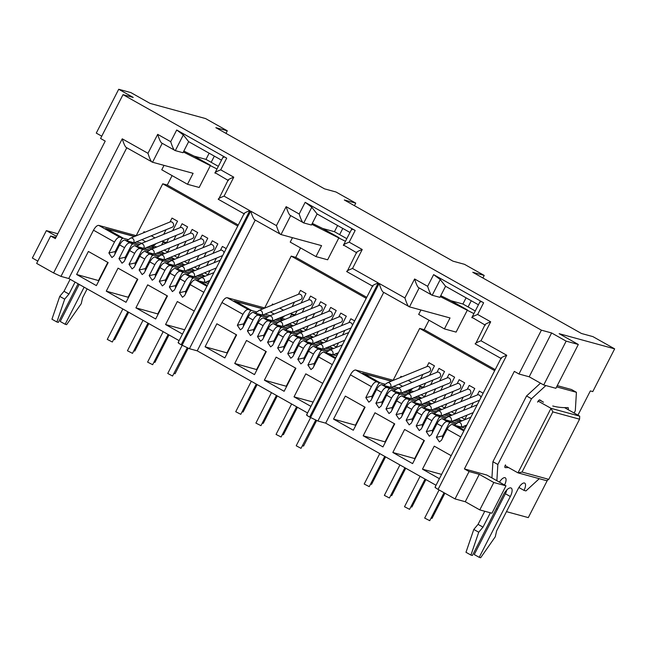 <?xml version="1.0" encoding="UTF-8"?>
<svg xmlns="http://www.w3.org/2000/svg" width="647" height="647" viewBox="0 0 647 647"><rect width="100%" height="100%" fill="white"/><g stroke="black" fill="none" stroke-linecap="round" stroke-linejoin="round"><path stroke-width="0.97" d="M119.63 244.914L124.572 247.688C126.416 244.404 128.163 242.803 129.812 242.876L132.247 243.547L127.305 240.765L124.871 240.094C123.221 240.021 121.474 241.622 119.63 244.914L114.026 255.864L111.931 257.555L108.882 252.977L115.158 251.57L122.162 237.87L119.727 237.206C118.086 237.125 116.339 238.735 114.495 242.018L108.882 252.977M139.784 256.261L144.726 259.043C146.578 255.751 148.325 254.15 149.967 254.222L152.401 254.894L147.459 252.112L145.025 251.44C143.383 251.368 141.636 252.969 139.784 256.261L134.18 267.219L132.085 268.901L129.044 264.324L135.312 262.917L142.324 249.216L137.382 246.434L134.948 245.771L139.889 248.553L142.324 249.216M135.069 265.48L135.312 262.917M123.011 94.648L133.233 97.446L118.708 89.27L130.88 92.594L150.047 103.391L205.552 118.563L227.291 130.799L215.847 127.669L324.543 188.859L335.987 191.989L355.753 203.118L344.309 199.988L453.005 261.178L464.449 264.3L484.215 275.428L472.771 272.298L581.467 333.488L592.911 336.618L614.65 348.854L559.145 333.682L578.321 344.471L566.149 341.147L551.616 332.962L541.393 330.172L123.011 94.648L100.576 138.482L105.218 141.095L55.319 238.622L50.668 236.009L55.917 237.449M436.029 485.266L325.684 423.146L317.895 421.019L309.63 417.072C306.775 415.423 305.934 414.719 307.123 414.953M255.25 220.085L189.434 348.709L197.222 350.836L307.568 412.956M189.434 348.709L181.168 344.762C178.313 343.104 177.472 342.4 178.661 342.643M181.168 344.762L249.807 210.631L224.064 196.138L233.769 177.181L220.724 169.838L226.709 158.143L176.704 129.998L170.719 141.693L157.674 134.35L147.977 153.307L122.234 138.822C124.087 144.669 125.607 147.645 126.804 147.742L60.972 276.39L68.76 278.525L179.114 340.637M60.972 276.39L53.596 272.945L36.653 263.402L50.668 236.009M37.825 261.105L32.35 258.024L46.366 230.631L57.809 233.753M496.241 508.849L497.478 509.181M506.464 511.64L528.292 517.608L547.435 480.211M479.791 509.901L491.963 513.225L505.978 485.832L486.811 475.044L464.417 468.913L469.059 471.534L455.035 498.926L465.266 501.724L479.791 509.901L493.807 482.5L505.978 485.832M435.585 487.272C434.396 487.029 435.229 487.733 438.092 489.383L455.035 498.926M46.366 230.631L56.491 236.325M438.092 489.383L506.73 355.26L480.988 340.767L490.685 321.81L477.648 314.466L483.624 302.772L433.627 274.627L440.251 279.544L432.212 295.25L439.903 297.353L445.573 286.281L440.251 279.544M541.393 330.172L518.967 374.006L514.325 371.386L464.417 468.913M309.63 417.072L378.269 282.941L352.526 268.456L362.231 249.499L349.186 242.156L355.171 230.461L305.166 202.317L311.789 207.234L303.75 222.932L311.45 225.035L317.111 213.971L311.789 207.234M101.757 136.185L96.274 133.104L118.708 89.27M211.173 162.3L214.335 156.113M225.973 133.371L227.291 130.799M577.933 415.18L590.347 390.925L592.781 391.589L614.65 348.854M144.96 232.224L144.022 231.699L143.432 232.855M122.162 237.87L105.663 228.577L134.568 236.487M216.858 323.783L205.083 346.792L224.849 357.92L236.624 334.903L216.858 323.783M322.716 383.364L305.796 373.845L294.021 396.854L310.932 406.381M276.148 357.152L264.372 380.169L284.138 391.289L295.914 368.28L276.148 357.152M246.507 340.468L234.732 363.477L254.489 374.605L266.273 351.596L246.507 340.468M197.222 350.836L221.953 302.513L242.948 314.329L237.344 325.287L240.393 329.865L242.479 328.183L248.092 317.224L253.034 320.006L247.421 330.965L250.47 335.542L252.565 333.852L258.169 322.902L263.111 325.676L257.506 336.634L260.547 341.212L262.642 339.529L268.246 328.571L273.188 331.353L267.583 342.312L270.624 346.889L272.719 345.207L278.331 334.248L283.273 337.03L277.66 347.981L280.709 352.558L282.804 350.876L288.408 339.918L293.35 342.7L287.737 353.658L290.786 358.236L292.881 356.554L298.485 345.595L303.427 348.377L297.822 359.336L300.863 363.913L302.958 362.223L308.562 351.264L313.504 354.046L307.899 365.005L310.94 369.583L313.035 367.9L318.647 356.942L332.299 364.625M194.254 311.053L177.335 301.526L165.559 324.543L182.478 334.062M96.387 285.602L108.162 262.593L88.396 251.465L76.621 274.482L96.387 285.602M126.036 302.295L137.811 279.278L118.045 268.157L106.27 291.166L126.036 302.295M155.676 318.979L167.452 295.97L147.694 284.842L135.91 307.851L155.676 318.979M144.726 259.043L139.121 269.993L142.162 274.571L144.257 272.888L149.869 261.93L154.811 264.712L149.198 275.671L152.247 280.248L154.342 278.566L159.946 267.607L164.888 270.389L159.283 281.348L162.324 285.925L164.419 284.235L170.024 273.277L174.965 276.059L169.36 287.017L172.401 291.595L174.496 289.913L180.109 278.954L185.05 281.736L179.437 292.695L182.486 297.264L184.581 295.582L190.186 284.623C192.038 281.332 193.785 279.73 195.426 279.811L206.927 286.289M124.572 247.688L118.967 258.646L122.016 263.216L124.103 261.542L129.707 250.583L134.649 253.365L129.044 264.324M68.76 278.525L93.491 230.195L114.495 242.018M540.326 400.42L539.145 400.097M469.059 471.534L479.281 474.324L465.266 501.724M345.32 396.093L333.545 419.102L353.311 430.231L365.086 407.222L345.32 396.093M451.169 455.682L434.258 446.155L422.483 469.172L439.394 478.691M404.61 429.471L392.834 452.479L412.6 463.608L424.375 440.591L404.61 429.471M374.969 412.778L363.193 435.795L382.951 446.915L394.727 423.906L374.969 412.778M325.684 423.146L350.415 374.823L371.41 386.647L365.806 397.606L368.847 402.183L370.941 400.493L376.554 389.534L381.495 392.317L375.883 403.275L378.94 407.845L381.026 406.17L386.631 395.212L391.572 397.994L385.968 408.953L389.009 413.53L391.103 411.84L396.708 400.881L401.65 403.663L396.045 414.622L399.086 419.199L401.18 417.517L406.793 406.559L411.727 409.341L406.122 420.299L409.171 424.869L411.257 423.195L416.87 412.236L421.812 415.018L416.199 425.969L419.256 430.546L421.343 428.864L426.947 417.905L431.889 420.687L426.284 431.646L429.325 436.224L431.42 434.541L437.024 423.583L441.966 426.365L436.361 437.323L439.402 441.901L441.497 440.211L447.109 429.252L460.761 436.943M433.627 274.627L427.643 286.322L414.598 278.978L404.901 297.935L379.158 283.443C381.002 289.298 382.531 292.274 383.728 292.371L409.47 306.864L450.029 317.952L444.416 328.911L456.103 332.105L467.433 309.97L451.129 300.79L462.904 304.009L475.27 310.964M404.901 297.935C406.745 303.791 408.273 306.767 409.47 306.864L419.159 287.931C417.97 287.81 416.45 284.834 414.598 278.978M427.643 286.322C429.487 292.177 431.015 295.153 432.212 295.25L418.916 287.794M483.624 302.772C480.778 301.203 479.686 300.984 480.373 302.125M478.432 304.786L445.573 286.281M477.648 314.466C472.601 316.448 470.838 317.564 472.334 317.831M480.106 301.51L472.011 317.337L484.918 324.948M490.685 321.81C485.646 323.791 483.875 324.907 485.379 325.174M480.988 340.767C475.949 342.748 474.178 343.864 475.674 344.131M485.048 324.681L475.472 344.05L500.956 358.398M506.73 355.26C501.692 357.233 499.921 358.357 501.417 358.624M551.616 332.962L529.189 376.797L518.967 374.006M147.977 153.307C149.821 159.162 151.349 162.138 152.546 162.235L193.105 173.323L187.501 184.282L199.179 187.476L210.51 165.341L194.205 156.162L205.989 159.38L218.346 166.344M126.553 147.637L152.546 162.235L162.235 143.302M157.674 134.35C159.526 140.205 161.046 143.181 162.251 143.278M170.719 141.693C172.571 147.548 174.092 150.525 175.297 150.622L182.988 152.724L188.649 141.653L183.327 134.916L175.297 150.622L161.993 143.173M176.704 129.998L183.327 134.916M221.509 160.157L188.649 141.653M226.709 158.143C223.854 156.574 222.77 156.356 223.45 157.496M220.724 169.838C215.686 171.819 213.914 172.943 215.411 173.202M223.183 156.881L215.087 172.709L227.995 180.319M233.769 177.181C228.731 179.162 226.96 180.278 228.456 180.545M224.064 196.138C219.026 198.119 217.255 199.236 218.759 199.502M228.132 180.052L218.549 199.422L244.032 213.769M249.807 210.631C244.768 212.612 242.997 213.728 244.493 213.995M305.166 202.317L299.181 214.011L286.136 206.668L276.439 225.625L250.696 211.132C252.54 216.988 254.069 219.964 255.266 220.061M276.439 225.625C278.283 231.48 279.811 234.449 281.008 234.546L321.567 245.634L315.954 256.592L327.641 259.787L338.971 237.651L322.667 228.472L334.45 231.699L346.808 238.654M255.015 219.948L281.008 234.546L290.697 215.621M286.136 206.668C287.988 212.515 289.508 215.491 290.713 215.588M299.181 214.011C301.033 219.859 302.553 222.835 303.75 222.932L290.454 215.483M349.97 232.467L317.111 213.971M355.171 230.461C352.316 228.892 351.232 228.674 351.911 229.814M349.186 242.156C344.147 244.129 342.376 245.253 343.872 245.52M351.644 229.2L343.549 245.027L356.457 252.637M362.231 249.499C357.184 251.473 355.421 252.597 356.918 252.864M352.526 268.456C347.488 270.43 345.716 271.554 347.213 271.821M356.594 252.37L347.01 271.74L372.494 286.079M378.269 282.941C373.23 284.923 371.459 286.047 372.955 286.306M355.753 203.118L354.435 205.689M342.797 228.431L339.635 234.618M209.151 153.193L205.989 159.38M578.321 344.471L555.886 388.305L543.715 384.973L566.149 341.147M466.075 297.822L462.904 304.009M484.215 275.428L482.897 278M471.259 300.742L468.096 306.929M337.613 225.512L334.45 231.699M136.396 235.734L98.732 225.382C97.082 225.31 95.344 226.911 93.491 230.195M205.083 346.792L227.372 352.995M236.252 334.693L226.992 352.785M294.021 396.854L313.132 402.078M264.372 380.169L286.661 386.372M295.542 368.07L286.281 386.154M234.732 363.477L257.013 369.68M265.893 351.386L256.641 369.469M308.562 351.264C310.414 347.973 312.161 346.371 313.803 346.452L318.745 349.234L321.179 349.898L316.237 347.115L313.803 346.452M313.504 354.046C315.356 350.763 317.103 349.162 318.745 349.234M298.485 345.595C300.337 342.303 302.084 340.694 303.726 340.783L308.668 343.557L311.102 344.228L306.16 341.446L303.726 340.783M303.427 348.377C305.279 345.086 307.018 343.484 308.668 343.557M288.408 339.918C290.26 336.626 292.007 335.025 293.649 335.106L298.59 337.888L301.025 338.551L296.083 335.769L293.649 335.106M293.35 342.7C295.194 339.416 296.941 337.815 298.59 337.888M278.331 334.248C280.175 330.949 281.922 329.347 283.564 329.428L288.505 332.21L290.94 332.882L285.998 330.099L283.564 329.428M283.273 337.03C285.117 333.739 286.864 332.137 288.505 332.21M268.246 328.571C270.098 325.279 271.845 323.678 273.487 323.759L278.428 326.541L280.863 327.204L275.921 324.422L273.487 323.759M273.188 331.353C275.04 328.069 276.787 326.46 278.428 326.541M258.169 322.902C260.021 319.602 261.768 318 263.41 318.081L268.351 320.863L270.786 321.535L265.844 318.753L263.41 318.081M263.111 325.676C264.955 322.392 266.701 320.791 268.351 320.863M248.092 317.224C249.944 313.932 251.691 312.323 253.333 312.412L258.266 315.194L260.701 315.857L255.767 313.075L253.333 312.412M253.034 320.006C254.878 316.723 256.624 315.113 258.266 315.194M221.953 302.513C223.805 299.221 225.552 297.612 227.194 297.701L248.189 309.517C246.547 309.444 244.801 311.045 242.948 314.329M227.194 297.701L264.68 307.948L291.207 256.115L295.736 257.352L300.556 247.922M315.954 256.592L290.22 242.107L292.476 237.684M335.664 358.058L326.314 352.793L323.88 352.13C322.238 352.049 320.491 353.658 318.647 356.942M165.559 324.543L184.67 329.768M76.621 274.482L98.91 280.677M107.79 262.383L98.53 280.466M106.27 291.166L128.551 297.369M137.431 279.067L128.179 297.159M135.91 307.851L158.2 314.054M167.08 295.76L157.819 313.844M136.218 235.629L162.745 183.805L167.274 185.042L172.094 175.612M187.501 184.282L161.758 169.789L164.014 165.373M207.202 285.739L197.861 280.483L195.426 279.811M179.437 292.695L185.705 291.287L185.463 293.851M185.05 281.736C186.894 278.453 188.641 276.843 190.283 276.924L192.717 277.587L185.705 291.287M180.109 278.954C181.953 275.662 183.699 274.053 185.341 274.142L190.283 276.924M170.024 273.277C171.876 269.985 173.622 268.384 175.264 268.465L180.206 271.247L182.64 271.91L177.699 269.128L175.264 268.465M174.965 276.059C176.817 272.775 178.564 271.174 180.206 271.247M159.946 267.607C161.799 264.316 163.545 262.706 165.187 262.795L170.129 265.569L172.563 266.24L167.622 263.458L165.187 262.795M164.888 270.389C166.732 267.106 168.479 265.496 170.129 265.569M149.869 261.93C151.721 258.638 153.46 257.037 155.102 257.118L160.044 259.9L162.478 260.563L157.536 257.781L155.102 257.118M154.811 264.712C156.655 261.428 158.402 259.827 160.044 259.9M129.707 250.583C131.559 247.291 133.306 245.69 134.948 245.771M134.649 253.365C136.501 250.082 138.24 248.472 139.889 248.553M118.967 258.646L125.235 257.239L124.992 259.803M132.247 243.547L125.235 257.239M271.894 305.166L272.484 304.009L273.422 304.543M243.369 326.444L243.612 323.88L250.624 310.18L234.125 300.895L263.03 308.797M401.884 376.853L400.946 376.328L400.356 377.476M371.41 386.647C373.262 383.364 375.009 381.754 376.651 381.835L379.085 382.498L362.587 373.206L391.492 381.107M505.121 465.622L517.98 472.86L546.658 480.705L548.777 479.354L579.566 419.199L579.688 416.158L564.516 407.618M538.183 401.1L551.009 408.322L517.98 472.86L522.048 472.051L548.777 479.354M579.688 416.158L551.009 408.322L552.837 411.888L522.048 472.051M529.189 376.797L543.715 384.973M493.807 482.5L479.281 474.324M333.545 419.102L355.826 425.305M364.714 407.012L355.454 425.095M422.483 469.172L441.594 474.397M392.834 452.479L415.115 458.683M424.003 440.381L414.743 458.472M363.193 435.795L385.475 441.998M394.355 423.696L385.102 441.788M437.024 423.583C438.876 420.291 440.623 418.682 442.265 418.771L447.206 421.545L449.641 422.216L444.699 419.434L442.265 418.771M441.966 426.365C443.818 423.073 445.565 421.472 447.206 421.545M426.947 417.905C428.799 414.614 430.546 413.012 432.188 413.093L437.129 415.875L439.564 416.539L434.622 413.757L432.188 413.093M431.889 420.687C433.733 417.404 435.48 415.803 437.129 415.875M421.812 415.018C423.656 411.727 425.402 410.125 427.044 410.198L429.479 410.869L422.475 424.561L422.232 427.125M416.87 412.236C418.722 408.936 420.469 407.335 422.103 407.416L427.044 410.198M429.479 410.869L424.537 408.087L422.103 407.416M411.727 409.341C413.579 406.057 415.325 404.448 416.967 404.529L419.402 405.192L412.39 418.892L412.147 421.456M406.793 406.559C408.637 403.267 410.384 401.666 412.026 401.747L416.967 404.529M396.708 400.881C398.56 397.59 400.307 395.988 401.949 396.069L406.89 398.851L409.325 399.522L404.383 396.74L401.949 396.069M401.65 403.663C403.502 400.38 405.24 398.778 406.89 398.851M386.631 395.212C388.483 391.92 390.23 390.311 391.872 390.4L396.813 393.182L399.248 393.845L394.306 391.063L391.872 390.4M391.572 397.994C393.416 394.71 395.163 393.101 396.813 393.182M381.495 392.317C383.339 389.033 385.086 387.432 386.728 387.504L389.162 388.168L382.159 401.868L381.916 404.432M376.554 389.534C378.406 386.243 380.145 384.642 381.787 384.722L386.728 387.504M350.415 374.823C352.267 371.532 354.014 369.93 355.656 370.011L376.651 381.835M355.656 370.011L393.141 380.258L419.668 328.425L424.197 329.671L429.018 320.241M444.416 328.911L418.674 314.418L420.938 309.994M464.125 430.368L454.776 425.103L452.342 424.44C450.7 424.367 448.953 425.969 447.109 429.252M216.988 168.988L183.36 151.98M473.911 313.617L440.283 296.609M345.449 241.307L311.822 224.299M336.861 347.172L336.383 347.043L338.535 342.829M342.514 335.057L344.883 330.431M348.862 322.651L350.852 318.769L354.669 320.92M338.785 316.981L340.775 313.091L346.307 316.205L341.454 325.692M337.475 333.464L335.106 338.09M326.784 341.495L326.306 341.365L328.458 337.152M332.437 329.38L334.806 324.754M328.7 311.304L330.69 307.422L336.222 310.536L331.377 320.014M327.398 327.786L325.029 332.412M316.707 335.825L316.221 335.688L318.381 331.482M322.36 323.71L324.721 319.076M318.623 305.635L320.613 301.745L326.145 304.858L321.292 314.337M317.321 322.117L314.952 326.743M306.621 330.148L306.144 330.019L308.304 325.805M312.275 318.033L314.644 313.407M308.546 299.957L310.536 296.075L316.068 299.189L311.215 308.668M307.236 316.44L304.874 321.066M296.544 324.479L296.067 324.341L298.218 320.136M302.198 312.355L304.567 307.729M298.461 294.288L300.451 290.398L305.991 293.512L301.138 302.99M297.159 310.762L294.789 315.396M292.12 306.686L294.49 302.06M295.04 314.903L290.26 313.593M291.457 314.555L294.87 315.235M208.399 274.854L207.922 274.724L210.081 270.511M214.052 262.739L216.422 258.113M220.401 250.34L222.39 246.45L226.207 248.602M210.324 244.663L212.313 240.781L217.845 243.895L212.992 253.373M209.013 261.145L206.644 265.771M198.322 269.184L197.845 269.055L199.996 264.841M203.975 257.069L206.344 252.443M200.238 238.994L202.228 235.104L207.768 238.217L202.915 247.704M198.936 255.476L196.567 260.102M188.245 263.507L187.759 263.378L189.919 259.164M193.898 251.392L196.267 246.766M190.161 233.316L192.151 229.434L197.683 232.548L192.838 242.027M188.859 249.799L186.49 254.425M178.168 257.838L177.682 257.7L179.842 253.495M183.821 245.723L186.182 241.096M180.084 227.647L182.074 223.757L187.606 226.871L182.753 236.349M178.774 244.129L176.413 248.755M168.083 252.16L167.605 252.031L169.757 247.817M173.736 240.045L176.105 235.419M170.007 221.97L171.997 218.088L177.529 221.201L172.676 230.68M168.697 238.452L166.328 243.078M163.659 234.368L166.028 229.742M166.578 242.585L161.799 241.274M162.995 242.237L166.408 242.924M465.322 419.482L464.845 419.353L466.997 415.139M470.976 407.367L473.345 402.741M477.324 394.969L479.314 391.079L483.131 393.23M467.239 389.292L469.229 385.41L474.769 388.523L469.916 398.002M465.937 405.774L463.567 410.4M455.245 413.813L454.768 413.676L456.919 409.47M460.899 401.698L463.268 397.064M457.162 383.622L459.152 379.732L464.683 382.846L459.839 392.325M455.86 400.105L453.49 404.731M445.168 408.136L444.683 408.006L446.842 403.793M450.822 396.021L453.183 391.395M447.085 377.945L449.075 374.063L454.606 377.177L449.754 386.655M445.775 394.427L443.413 399.053M435.083 402.466L434.606 402.329L436.757 398.123M440.736 390.343L443.106 385.717M437.008 372.276L438.998 368.386L444.529 371.499L439.677 380.978M435.698 388.75L433.328 393.376M425.006 396.789L424.529 396.66L426.68 392.446M430.659 384.674L433.029 380.048M426.923 366.598L428.912 362.708L434.452 365.83L429.6 375.309M425.621 383.081L423.251 387.707M420.582 378.996L422.944 374.37M423.502 387.213L418.714 385.903M419.919 386.866L423.332 387.545M250.624 310.18L248.189 309.517M296.067 324.341L292.646 322.416M306.144 330.019L302.723 328.094M316.221 335.688L312.8 333.763M326.306 341.365L322.877 339.44M336.383 347.043L332.962 345.11M291.207 256.115L366.218 298.34M283.499 310.212L279.739 308.093M162.745 183.805L237.756 226.029M155.037 237.902L151.277 235.783M167.605 252.031L164.184 250.106M177.682 257.7L174.261 255.775M187.759 263.378L184.338 261.453M197.845 269.055L194.415 267.122M207.922 274.724L204.501 272.799M192.717 277.587L187.776 274.805L185.341 274.142M579.566 419.199L552.837 411.888M419.402 405.192L414.46 402.41L412.026 401.747M389.162 388.168L384.221 385.394L381.787 384.722M424.529 396.66L421.1 394.727M434.606 402.329L431.185 400.404M444.683 408.006L441.262 406.081M454.768 413.676L451.339 411.751M464.845 419.353L461.424 417.428M419.668 328.425L494.68 370.658M411.961 382.531L408.2 380.412M451.129 300.79L440.761 295.687M194.205 156.162L183.837 151.058M322.667 228.472L312.299 223.377M238.282 225.01L167.274 185.042M495.206 369.639L424.197 329.671M366.744 297.329L295.736 257.352M292.104 314.919L292.468 314.199M163.642 242.601L164.006 241.881M420.566 387.229L420.93 386.51M145.146 271.158L145.389 268.586L152.401 254.894M371.831 398.762L372.074 396.199L379.085 382.498M391.993 410.109L392.236 407.545L399.248 393.845M402.07 415.778L402.313 413.215L409.325 399.522M432.309 432.803L432.552 430.239L439.564 416.539M442.386 438.48L442.629 435.908L449.641 422.216M253.454 332.121L253.697 329.558L260.701 315.857M263.531 337.791L263.774 335.227L270.786 321.535M273.608 343.468L273.851 340.904L280.863 327.204M283.685 349.145L283.936 346.574L290.94 332.882M293.77 354.815L294.013 352.251L301.025 338.551M303.847 360.492L304.09 357.92L311.102 344.228M313.924 366.162L314.167 363.598L321.179 349.898M114.907 254.134L115.158 251.57M155.223 276.827L155.474 274.263L162.478 260.563M165.309 282.504L165.551 279.933L172.563 266.24M175.386 288.174L175.628 285.61L182.64 271.91M307.899 365.005L314.167 363.598M297.822 359.336L304.09 357.92M287.737 353.658L294.013 352.251M277.66 347.981L283.936 346.574M267.583 342.312L273.851 340.904M257.506 336.634L263.774 335.227M247.421 330.965L253.697 329.558M237.344 325.287L243.612 323.88M169.36 287.017L175.628 285.61M159.283 281.348L165.551 279.933M149.198 275.671L155.474 274.263M139.121 269.993L145.389 268.586M436.361 437.323L442.629 435.908M426.284 431.646L432.552 430.239M396.045 414.622L402.313 413.215M385.968 408.953L392.236 407.545M365.806 397.606L372.074 396.199M539.469 399.935L543.48 402.199A251.546 100.123 -60.6 0 1 539.962 399.967A2.475 0.987 119.4 0 0 539.93 399.943A2.475 0.987 119.4 0 0 539.833 399.903A2.475 0.987 119.4 0 0 537.592 402.143M568.034 409.608A2.475 0.987 119.4 0 0 568.066 407.634A2.475 0.987 119.4 0 0 567.977 407.602A2.475 0.987 119.4 0 0 567.831 407.586A251.546 100.123 -60.6 0 1 552.756 405.993M504.547 485.024A7.416 2.952 119.4 0 0 505.242 477.801A7.416 2.952 119.4 0 0 504.967 477.688A7.416 2.952 119.4 0 0 499.427 482.144M539.266 478.683L525.946 490.919L524.005 490.386A7.416 2.952 119.4 0 0 524.717 483.123A7.416 2.952 119.4 0 0 524.45 483.01A7.416 2.952 119.4 0 0 518.158 488.792L496.629 530.872L495.287 536.743L480.664 557.73L479.201 557.334L510.321 496.516A8.654 3.445 119.4 0 0 511.162 488.04A8.654 3.445 119.4 0 0 510.839 487.911A8.654 3.445 119.4 0 0 503.503 494.648L472.383 555.466L470.927 555.069L478.731 532.222L482.994 527.143L490.345 512.78M505.493 464.861A2.475 0.987 119.4 0 0 505.089 467.587A2.475 0.987 119.4 0 0 505.331 467.644A251.546 100.123 -60.6 0 1 508.639 467.603M556.614 386.882L576.42 392.292L575.312 410.732L574.132 413.037M496.872 480.705L497.85 464.497L531.494 398.746L545.85 385.555M499.605 482.241A7.416 2.952 119.4 0 0 500.147 481.069M482.994 527.143L478.052 524.361L484.757 511.259M478.731 532.222L473.79 529.44L478.052 524.361M470.927 555.069L465.986 552.287L473.79 529.44M479.201 557.334L474.259 554.552L505.38 493.734A8.654 3.445 119.4 0 0 506.852 489.908M524.005 490.386L519.064 487.603A7.416 2.952 119.4 0 0 519.622 486.398M576.42 392.292L571.479 389.518L557.253 385.628M531.494 398.746L526.553 395.972L540.488 383.161M497.85 464.497L492.909 461.715L526.553 395.972M491.93 477.923L492.909 461.715M78.101 283.782L58.343 322.392L56.887 321.996L64.692 299.149L68.954 294.07L75.092 282.084M87.151 288.877L82.59 297.798L81.247 303.678L66.625 324.657L65.161 324.26L84.134 287.179M68.954 294.07L64.013 291.287L70.151 279.302M64.692 299.149L59.75 296.366L64.013 291.287M56.887 321.996L51.946 319.214L59.75 296.366M65.161 324.26L60.22 321.478L79.193 284.397M177.391 269.047L180.966 266.491L220.53 250.292A2.847 2.329 67.7 0 1 222.406 250.454A2.847 2.329 67.7 0 1 223.991 252.937M168.131 334.459L152.652 364.698L147.597 362.11L163.173 331.668M167.306 263.369L170.889 260.814L210.445 244.615A2.847 2.329 67.7 0 1 212.329 244.784A2.847 2.329 67.7 0 1 213.931 247.461A2.847 2.329 67.7 0 1 212.604 249.879L174.439 265.505M168.996 334.944L154.94 362.401L153.97 362.126M147.152 252.023L150.727 249.467L190.291 233.268A2.847 2.329 67.7 0 1 192.167 233.438A2.847 2.329 67.7 0 1 193.768 236.115A2.847 2.329 67.7 0 1 192.442 238.533L154.285 254.158M148.834 323.597L134.786 351.054L133.808 350.779M126.99 240.676L130.573 238.12L170.129 221.921A2.847 2.329 67.7 0 1 172.013 222.091A2.847 2.329 67.7 0 1 173.614 224.768A2.847 2.329 67.7 0 1 172.288 227.178L134.123 242.811M128.68 312.25L114.624 339.707L113.654 339.432M188.148 348.248L175.102 373.756L174.132 373.473M157.229 257.7L160.812 255.144L200.368 238.945A2.847 2.329 67.7 0 1 202.244 239.107A2.847 2.329 67.7 0 1 203.854 241.784A2.847 2.329 67.7 0 1 202.519 244.202L164.362 259.827M147.969 323.112L132.498 353.351L127.435 350.763L143.011 320.322M137.075 246.353L140.65 243.79L180.206 227.59A2.847 2.329 67.7 0 1 182.09 227.76A2.847 2.329 67.7 0 1 183.691 230.437A2.847 2.329 67.7 0 1 182.365 232.855L144.2 248.48M127.815 311.765L112.335 342.004L107.273 339.408L122.857 308.967M187.234 347.86L172.555 376.028L167.751 373.456L182.155 345.312M305.853 341.357L309.428 338.802L348.984 322.602A2.847 2.329 67.7 0 1 350.868 322.772A2.847 2.329 67.7 0 1 352.453 325.247M296.593 406.769L281.113 437.008L276.051 434.42L291.635 403.979M295.768 335.688L299.351 333.132L338.907 316.925A2.847 2.329 67.7 0 1 340.791 317.095A2.847 2.329 67.7 0 1 342.392 319.772A2.847 2.329 67.7 0 1 341.066 322.19L302.901 337.815M297.458 407.254L283.402 434.719L282.432 434.444M275.614 324.341L279.189 321.777L318.753 305.578A2.847 2.329 67.7 0 1 320.629 305.748A2.847 2.329 67.7 0 1 322.23 308.425A2.847 2.329 67.7 0 1 320.904 310.843L282.747 326.468M277.296 395.907L263.248 423.373L262.27 423.098M255.452 312.994L259.035 310.431L298.59 294.231A2.847 2.329 67.7 0 1 300.475 294.401A2.847 2.329 67.7 0 1 302.076 297.078A2.847 2.329 67.7 0 1 300.75 299.496L262.585 315.121M257.134 384.561L243.086 412.026L242.115 411.743M316.609 420.566L303.564 446.066L302.586 445.791M285.691 330.01L289.274 327.455L328.83 311.256A2.847 2.329 67.7 0 1 330.706 311.425A2.847 2.329 67.7 0 1 332.315 314.102A2.847 2.329 67.7 0 1 330.981 316.52L292.824 332.146M276.431 395.422L260.959 425.661L255.897 423.073L271.473 392.632M265.529 318.664L269.112 316.108L308.668 299.909A2.847 2.329 67.7 0 1 310.552 300.079A2.847 2.329 67.7 0 1 312.153 302.756A2.847 2.329 67.7 0 1 310.827 305.166L272.662 320.799M256.277 384.075L240.797 414.315L235.734 411.727L251.311 381.285M315.696 420.178L301.017 448.339L296.213 445.767L310.617 417.622M434.307 413.676L437.89 411.12L477.446 394.913A2.847 2.329 67.7 0 1 479.33 395.082A2.847 2.329 67.7 0 1 480.915 397.557M425.055 479.087L409.575 509.326L404.512 506.73L420.089 476.297M424.23 407.998L427.813 405.443L467.369 389.243A2.847 2.329 67.7 0 1 469.253 389.413A2.847 2.329 67.7 0 1 470.854 392.09A2.847 2.329 67.7 0 1 469.52 394.508L431.363 410.133M425.912 479.573L411.864 507.03L410.894 506.755M404.076 396.651L407.65 394.096L447.206 377.897A2.847 2.329 67.7 0 1 449.091 378.066A2.847 2.329 67.7 0 1 450.692 380.743A2.847 2.329 67.7 0 1 449.366 383.153L411.201 398.787M405.758 468.226L391.702 495.683L390.731 495.408M383.914 385.305L387.496 382.749L427.052 366.55A2.847 2.329 67.7 0 1 428.929 366.712A2.847 2.329 67.7 0 1 430.538 369.397A2.847 2.329 67.7 0 1 429.204 371.807L391.047 387.44M385.596 456.879L371.548 484.336L370.577 484.061M444.901 493.216L432.026 518.376L431.048 518.101M414.153 402.329L417.727 399.765L457.292 383.566A2.847 2.329 67.7 0 1 459.168 383.736A2.847 2.329 67.7 0 1 460.769 386.413A2.847 2.329 67.7 0 1 459.443 388.831L421.286 404.456M404.893 467.741L389.421 497.98L384.358 495.384L399.935 464.942M393.991 390.982L397.573 388.418L437.129 372.219A2.847 2.329 67.7 0 1 439.014 372.389A2.847 2.329 67.7 0 1 440.615 375.066A2.847 2.329 67.7 0 1 439.289 377.484L401.124 393.109M384.73 456.386L369.259 486.633L364.196 484.037L379.773 453.596M444.036 492.731L429.737 520.673L424.675 518.085L439.078 489.941M201.12 274.182L205.067 276.22M191.043 268.505L194.99 270.551M180.966 262.836L184.913 264.874M170.881 257.158L174.827 259.204M160.804 251.489L164.75 253.527M150.727 245.811L154.673 247.85M207.315 285.521L199.462 281.097A3.712 1.48 119.4 0 0 198.993 281.113M199.462 281.097L208.334 283.523M209.054 282.124L207.024 281.566M198.742 279.302L193.922 277.984A3.712 1.48 -60.6 0 0 191.9 279.189M202.301 277.353L196.947 275.889M188.665 273.624L183.845 272.314A3.712 1.48 119.4 0 0 181.823 273.511M183.845 272.314L179.3 269.75A3.712 1.48 119.4 0 0 178.831 269.767M179.3 269.75L190.016 272.678M198.872 275.104L204.226 276.568M192.224 271.683L186.87 270.22M178.588 267.955L173.768 266.637A3.712 1.48 119.4 0 0 171.738 267.842M173.768 266.637L169.223 264.081A3.712 1.48 119.4 0 0 168.754 264.097M169.223 264.081L179.931 267.009M188.795 269.427L194.149 270.891M182.139 266.006L176.785 264.542M168.503 262.278L163.691 260.959A3.712 1.48 119.4 0 0 161.661 262.164M163.691 260.959L159.146 258.404A3.712 1.48 119.4 0 0 158.677 258.42M159.146 258.404L169.854 261.331M178.718 263.758L184.071 265.221M172.062 260.337L166.708 258.873M158.426 256.608L153.606 255.29A3.712 1.48 119.4 0 0 151.584 256.487M153.606 255.29L149.061 252.726A3.712 1.48 119.4 0 0 148.592 252.751M149.061 252.726L159.777 255.662M168.632 258.08L173.986 259.544M161.985 254.659L156.631 253.195M148.349 250.931L143.529 249.613A3.712 1.48 119.4 0 0 141.507 250.818M143.529 249.613L138.984 247.057A3.712 1.48 119.4 0 0 138.515 247.073M138.984 247.057L149.692 249.985M158.555 252.411L163.909 253.875M151.908 248.99L146.545 247.526M138.264 245.262L133.452 243.943A3.712 1.48 119.4 0 0 131.422 245.14M133.452 243.943L128.907 241.38A3.712 1.48 119.4 0 0 128.438 241.404M128.907 241.38L139.615 244.307M148.478 246.733L153.832 248.197M141.822 243.312L136.468 241.849M128.187 239.584L123.375 238.266A3.712 1.48 119.4 0 0 121.345 239.471M123.375 238.266L107.062 229.087A3.712 1.48 119.4 0 0 106.593 229.103M107.062 229.087L134.382 236.559M141.919 239.616L145.68 241.735M151.996 245.294L153.29 246.022L156.153 243.587M161.564 245.027L163.279 241.687M153.29 246.022L156.809 246.976M209.644 280.968L208.949 280.774M200.093 278.356L189.377 275.428A3.712 1.48 119.4 0 0 188.908 275.444M329.582 346.493L333.528 348.539M319.505 340.823L323.451 342.861M309.428 335.146L313.374 337.192M299.343 329.477L303.289 331.515M289.266 323.799L293.212 325.837M279.189 318.122L283.135 320.168M335.777 357.831L327.924 353.416A3.712 1.48 119.4 0 0 327.455 353.432M327.924 353.416L336.796 355.842M337.516 354.435L335.486 353.877M327.204 351.612L322.384 350.294A3.712 1.48 -60.6 0 0 320.362 351.499M330.763 349.671L325.409 348.207M317.127 345.943L312.307 344.625A3.712 1.48 119.4 0 0 310.285 345.83M312.307 344.625L307.762 342.069A3.712 1.48 119.4 0 0 307.293 342.085M307.762 342.069L318.47 344.997M327.333 347.415L332.687 348.879M320.686 343.994L315.324 342.53M307.042 340.265L302.23 338.947A3.712 1.48 119.4 0 0 300.2 340.152M302.23 338.947L297.685 336.391A3.712 1.48 119.4 0 0 297.216 336.408M297.685 336.391L308.393 339.319M317.256 341.745L322.61 343.209M310.6 338.324L305.247 336.861M296.965 334.596L292.145 333.278A3.712 1.48 119.4 0 0 290.123 334.475M292.145 333.278L287.6 330.714A3.712 1.48 119.4 0 0 287.131 330.738M287.6 330.714L298.316 333.65M307.171 336.068L312.533 337.532M300.523 332.647L295.169 331.183M286.888 328.919L282.068 327.6A3.712 1.48 119.4 0 0 280.046 328.805M282.068 327.6L277.523 325.045A3.712 1.48 119.4 0 0 277.053 325.061M277.523 325.045L288.238 327.972M297.094 330.399L302.448 331.862M290.446 326.978L285.092 325.514M276.811 323.249L271.991 321.931A3.712 1.48 119.4 0 0 269.961 323.128M271.991 321.931L267.446 319.367A3.712 1.48 119.4 0 0 266.976 319.383M267.446 319.367L278.153 322.295M287.017 324.721L292.371 326.185M280.361 321.3L275.007 319.836M266.726 317.572L261.914 316.254A3.712 1.48 119.4 0 0 259.884 317.459M261.914 316.254L257.369 313.698A3.712 1.48 119.4 0 0 256.899 313.714M257.369 313.698L268.076 316.626M276.94 319.044L282.294 320.508M270.284 315.623L264.93 314.159M256.649 311.894L251.829 310.584A3.712 1.48 119.4 0 0 249.807 311.781M251.829 310.584L235.524 301.405A3.712 1.48 119.4 0 0 235.055 301.421M235.524 301.405L262.844 308.87M270.381 311.927L274.142 314.046M280.458 317.604L281.752 318.332L284.615 315.906M290.026 317.345L291.74 313.997M281.752 318.332L285.262 319.294M338.106 353.278L337.41 353.092M328.555 350.666L317.839 347.738A3.712 1.48 119.4 0 0 317.37 347.754M458.044 418.811L461.99 420.849M447.967 413.134L451.913 415.172M437.882 407.464L441.828 409.502M427.804 401.787L431.751 403.825M417.727 396.11L421.674 398.156M407.65 390.44L411.597 392.478M464.239 430.15L456.378 425.726A3.712 1.48 119.4 0 0 455.909 425.742M456.378 425.726L465.258 428.152M465.977 426.745L463.948 426.195M455.666 423.931L450.846 422.612A3.712 1.48 -60.6 0 0 448.824 423.817M459.224 421.981L453.87 420.518M445.589 418.253L440.769 416.935A3.712 1.48 119.4 0 0 438.739 418.14M440.769 416.935L436.224 414.379A3.712 1.48 119.4 0 0 435.754 414.395M436.224 414.379L446.931 417.307M455.795 419.733L461.149 421.197M449.139 416.312L443.785 414.848M435.504 412.584L430.692 411.266A3.712 1.48 119.4 0 0 428.662 412.462M430.692 411.266L426.147 408.702A3.712 1.48 119.4 0 0 425.677 408.726M426.147 408.702L436.854 411.638M445.718 414.056L451.072 415.52M439.062 410.635L433.708 409.171M425.427 406.906L420.607 405.588A3.712 1.48 119.4 0 0 418.585 406.793M420.607 405.588L416.061 403.032A3.712 1.48 119.4 0 0 415.592 403.049M416.061 403.032L426.777 405.96M435.633 408.378L440.987 409.85M428.985 404.965L423.631 403.502M415.35 401.237L410.53 399.919A3.712 1.48 119.4 0 0 408.508 401.116M410.53 399.919L405.984 397.355A3.712 1.48 119.4 0 0 405.515 397.371M405.984 397.355L416.692 400.283M425.556 402.709L430.91 404.173M418.908 399.288L413.546 397.824M405.265 395.56L400.453 394.241A3.712 1.48 119.4 0 0 398.423 395.446M400.453 394.241L395.907 391.686A3.712 1.48 119.4 0 0 395.438 391.702M395.907 391.686L406.615 394.613M415.479 397.032L420.833 398.495M408.823 393.611L403.469 392.147M395.188 389.882L390.376 388.572A3.712 1.48 119.4 0 0 388.346 389.769M390.376 388.572L385.822 386.008A3.712 1.48 119.4 0 0 385.353 386.024M385.822 386.008L396.538 388.936M405.394 391.362L410.756 392.826M398.746 387.941L393.392 386.477M385.111 384.213L380.29 382.895A3.712 1.48 119.4 0 0 378.269 384.1M380.29 382.895L363.986 373.715A3.712 1.48 119.4 0 0 363.517 373.731M363.986 373.715L391.306 381.188M398.843 384.245L402.604 386.364M408.92 389.915L410.214 390.642L413.069 388.216M418.488 389.656L420.202 386.308M410.214 390.642L413.724 391.605M466.568 425.597L465.872 425.402M457.017 422.984L446.301 420.057A3.712 1.48 119.4 0 0 445.832 420.073M122.234 138.822L53.596 272.945M250.696 211.132L182.058 345.255M379.158 283.443L310.52 417.574M190.186 284.623L203.837 292.315M383.711 292.395L317.895 421.019M119.727 237.206L98.732 225.382M323.88 352.13L335.381 358.6M145.025 251.44L149.967 254.222M124.871 240.094L129.812 242.876M416.199 425.969L422.475 424.561M406.122 420.299L412.39 418.892M375.883 403.275L382.159 401.868M452.342 424.44L463.842 430.918M505.331 467.644L504.919 467.417M510.321 496.516L505.38 493.734M183.999 271.036A2.847 2.329 -112.3 0 0 182.85 266.661A2.847 2.329 67.7 0 0 180.966 266.491M173.922 265.367A2.847 2.329 -112.3 0 0 172.765 260.984A2.847 2.329 67.7 0 0 170.889 260.814M153.768 254.012A2.847 2.329 -112.3 0 0 152.611 249.637A2.847 2.329 67.7 0 0 150.727 249.467M133.605 242.665A2.847 2.329 -112.3 0 0 132.449 238.29A2.847 2.329 67.7 0 0 130.573 238.12M194.084 276.714A2.847 2.329 -112.3 0 0 192.927 272.33A2.847 2.329 -112.3 0 0 191.043 272.161L220.279 260.191M163.845 259.69A2.847 2.329 -112.3 0 0 162.688 255.306A2.847 2.329 67.7 0 0 160.812 255.144M143.683 248.343A2.847 2.329 -112.3 0 0 142.534 243.959A2.847 2.329 67.7 0 0 140.65 243.79M204.161 282.383A2.847 2.329 -112.3 0 0 203.004 278.008A2.847 2.329 67.7 0 0 201.128 277.838L213.931 272.589M312.461 343.347A2.847 2.329 -112.3 0 0 311.312 338.971A2.847 2.329 67.7 0 0 309.428 338.802M302.384 337.677A2.847 2.329 -112.3 0 0 301.227 333.294A2.847 2.329 67.7 0 0 299.351 333.132M282.229 326.331A2.847 2.329 -112.3 0 0 281.073 321.947A2.847 2.329 67.7 0 0 279.189 321.777M262.067 314.984A2.847 2.329 -112.3 0 0 260.911 310.6A2.847 2.329 67.7 0 0 259.035 310.431M322.546 349.024A2.847 2.329 -112.3 0 0 321.389 344.641A2.847 2.329 -112.3 0 0 319.505 344.479L348.741 332.509M292.307 332A2.847 2.329 -112.3 0 0 291.15 327.625A2.847 2.329 67.7 0 0 289.274 327.455M272.144 320.653A2.847 2.329 -112.3 0 0 270.988 316.278A2.847 2.329 67.7 0 0 269.112 316.108M332.623 354.702A2.847 2.329 -112.3 0 0 331.466 350.318A2.847 2.329 67.7 0 0 329.59 350.148L342.392 344.908M440.922 415.665A2.847 2.329 -112.3 0 0 439.766 411.282A2.847 2.329 67.7 0 0 437.89 411.12M430.845 409.988A2.847 2.329 -112.3 0 0 429.689 405.612A2.847 2.329 67.7 0 0 427.813 405.443M410.683 398.641A2.847 2.329 -112.3 0 0 409.535 394.266A2.847 2.329 67.7 0 0 407.65 394.096M390.529 387.294A2.847 2.329 -112.3 0 0 389.373 382.919A2.847 2.329 67.7 0 0 387.496 382.749M451.008 421.334A2.847 2.329 -112.3 0 0 449.851 416.959A2.847 2.329 -112.3 0 0 447.967 416.789L477.203 404.82M420.768 404.318A2.847 2.329 -112.3 0 0 419.612 399.935A2.847 2.329 67.7 0 0 417.727 399.765M400.606 392.972A2.847 2.329 -112.3 0 0 399.45 388.588A2.847 2.329 67.7 0 0 397.573 388.418M461.085 427.012A2.847 2.329 -112.3 0 0 459.928 422.628A2.847 2.329 67.7 0 0 458.052 422.467L470.854 417.218M189.377 275.428L193.922 277.984M317.839 347.738L322.384 350.294M446.301 420.057L450.846 422.612M435.027 487.24L501.093 358.131M178.103 342.611L244.17 213.502M306.565 414.921L372.632 285.812M184.516 271.182L222.641 255.565M194.601 276.851L216.3 267.963M187.468 274.724L191.043 272.161M204.678 282.529L209.952 280.369M197.545 280.394L201.128 277.838M312.978 343.492L351.103 327.883M323.063 349.17L344.762 340.282M315.93 347.035L319.505 344.479M333.14 354.839L338.413 352.68M326.007 352.704L329.59 350.148M441.44 415.803L479.564 400.194M451.517 421.48L473.224 412.592M444.392 419.345L447.967 416.789M461.602 427.157L466.875 424.99M454.469 425.022L458.052 422.467"/></g></svg>
